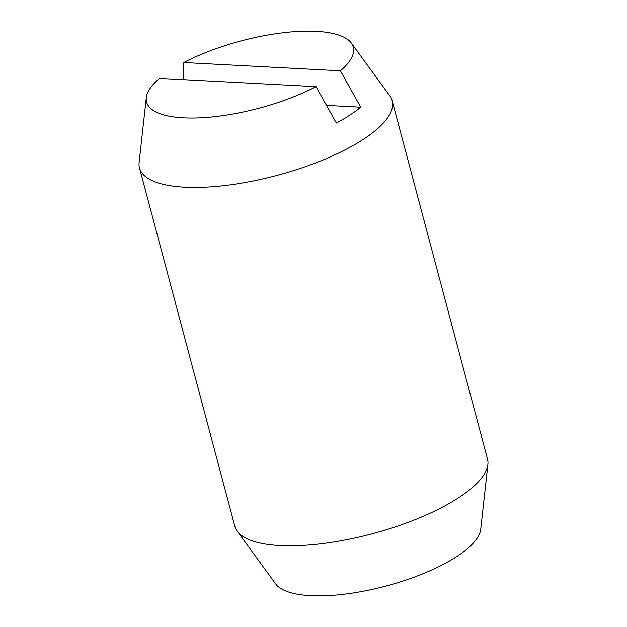 <?xml version="1.0" encoding="UTF-8"?>
<svg xmlns="http://www.w3.org/2000/svg" width="627" height="627" viewBox="0 0 627 627"><rect width="100%" height="100%" fill="white"/><g stroke="black" fill="none" stroke-linecap="round" stroke-linejoin="round"><path stroke-width="0.94" d="M183.217 79.66L183.836 62.543L340.406 70.796A106.935 34.814 -14.9 0 0 351.339 43.098L389.79 95.821A130.73 42.558 165.1 0 1 392.157 100.712A130.73 42.558 165.1 0 1 363.182 139.453A130.73 42.558 165.1 0 1 184.573 187.199A130.73 42.558 165.1 0 1 139.492 167.942A130.73 42.558 165.1 0 1 139.116 162.518L146.287 97.663A106.935 34.814 -14.9 0 0 183.468 117.845A106.935 34.814 -14.9 0 0 316.032 86.651L159.462 78.406A106.935 34.814 -14.9 0 0 146.287 97.663M139.492 167.942L234.843 526.288A130.73 42.558 -14.9 0 0 237.21 531.179A130.73 42.558 -14.9 0 0 279.924 545.545A130.73 42.558 -14.9 0 0 458.525 497.807A130.73 42.558 -14.9 0 0 487.884 464.482A130.73 42.558 -14.9 0 0 487.508 459.058L392.157 100.712M487.884 464.482L480.713 529.337A106.935 34.814 165.1 0 1 419.173 575.257A106.935 34.814 165.1 0 1 310.6 595.65A106.935 34.814 165.1 0 1 275.661 583.902L237.21 531.179M351.339 43.098A106.935 34.814 -14.9 0 0 316.4 31.35A106.935 34.814 -14.9 0 0 183.836 62.543M340.406 70.796L360.737 107.193A121.215 39.462 165.1 0 1 336.362 123.057L316.032 86.651M326.502 105.391L360.737 107.193"/></g></svg>
